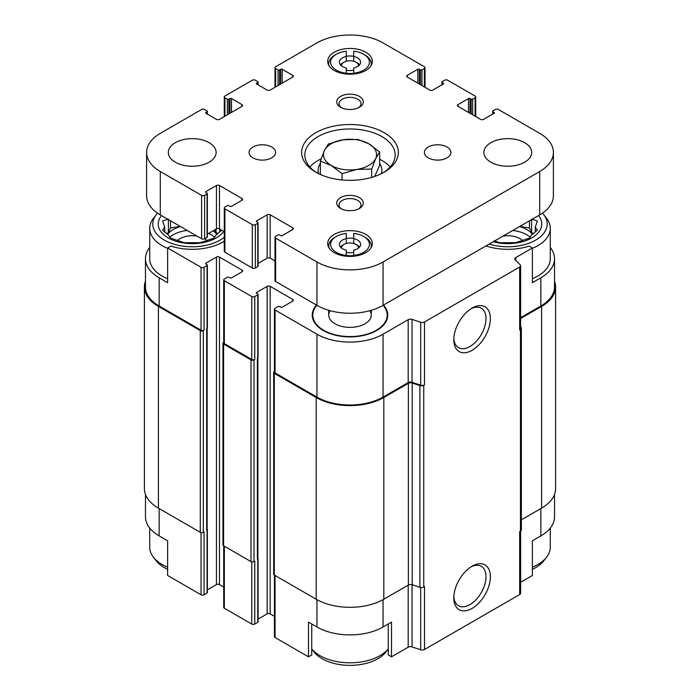 <?xml version="1.0" encoding="UTF-8"?>
<svg xmlns="http://www.w3.org/2000/svg" width="700" height="700" viewBox="0 0 700 700"><rect width="100%" height="100%" fill="white"/><g stroke="black" fill="none" stroke-linecap="round" stroke-linejoin="round"><path stroke-width="1.05" d="M512.733 230.475A26.828 15.487 180 0 1 530.18 237.169M532.429 234.377A26.828 15.487 0 0 0 526.75 229.539A26.828 15.487 0 0 0 519.514 226.564M169.82 237.169A26.828 15.487 180 0 1 187.268 230.475M208.591 233.424A26.828 15.487 180 0 1 214.62 237.169M180.486 226.564A26.828 15.487 0 0 0 167.571 234.377M216.869 234.377A26.828 15.487 0 0 0 213.141 230.799M542.456 213.168A39.436 22.767 180 0 1 543.778 214.716L546.577 218.33A42.499 24.535 180 0 1 550.279 228.349L550.279 258.711A42.499 24.535 180 0 1 532.385 278.723M520.608 317.678L540.837 305.996L540.837 277.795L532.385 282.678L532.385 247.975L529.148 246.102A43.829 25.305 180 0 1 485.931 245.945M540.837 277.795A46.751 26.994 0 0 0 554.531 258.711A46.751 26.994 0 0 0 550.279 247.468M554.531 494.401L554.531 516.81A46.751 26.994 0 0 1 540.837 535.903L532.385 540.776L532.385 575.488L520.608 582.286M224.28 241.264A43.829 25.305 180 0 1 170.852 246.102L167.615 247.975L201.049 267.277A2.126 1.225 0 0 0 204.05 267.277L207.06 265.545A1.059 0.612 0 0 0 207.366 265.108A1.059 0.612 0 0 0 207.06 264.679L205.931 264.023L205.931 263.156A1.059 0.612 0 0 0 205.616 263.594A1.059 0.612 0 0 0 205.931 264.023M205.931 263.156L216.449 257.084A2.126 1.225 0 0 1 219.459 257.084L241.999 270.095A2.126 1.225 0 0 1 242.62 270.97A2.126 1.225 0 0 1 241.999 271.836L231.481 277.909A1.059 0.612 0 0 1 229.976 277.909L228.848 277.252A1.059 0.612 0 0 0 227.343 277.252L224.341 278.994A2.126 1.225 0 0 0 223.72 279.86A2.126 1.225 0 0 0 224.341 280.726L251.764 296.555A2.126 1.225 0 0 0 254.765 296.555L257.775 294.822A1.059 0.612 0 0 0 258.081 294.394A1.059 0.612 0 0 0 257.775 293.956L256.646 293.309L256.646 292.434A1.059 0.612 0 0 0 256.331 292.871A1.059 0.612 0 0 0 256.646 293.309M256.646 292.434L267.164 286.361A2.126 1.225 0 0 1 270.174 286.361L292.714 299.381A2.126 1.225 0 0 1 293.335 300.248A2.126 1.225 0 0 1 292.714 301.114L282.196 307.186A1.059 0.612 0 0 1 280.691 307.186L279.562 306.539A1.059 0.612 0 0 0 278.058 306.539L275.056 308.271A2.126 1.225 0 0 0 274.435 309.137A2.126 1.225 0 0 0 275.056 310.004L316.942 334.189A46.751 26.994 0 0 0 383.058 334.189L408.188 319.681A3.185 1.838 0 0 1 412.037 319.384L420.665 322.262A3.185 1.838 0 0 0 424.506 321.974L519.671 267.024A3.185 1.838 0 0 0 520.608 265.729A3.185 1.838 0 0 0 520.179 264.801L515.2 259.822A3.185 1.838 0 0 1 514.771 258.904A3.185 1.838 0 0 1 515.707 257.609L532.385 247.975M316.479 305.078A37.756 21.796 0 0 0 312.926 319.235A37.756 21.796 0 0 0 350 336.901A37.756 21.796 0 0 0 387.074 319.235A37.756 21.796 0 0 0 383.521 305.078M149.721 247.468A46.751 26.994 0 0 0 145.469 258.711A46.751 26.994 0 0 0 159.162 277.795L167.615 282.678L167.615 247.975M167.615 278.723A42.499 24.535 180 0 1 162.164 276.062A42.499 24.535 180 0 1 149.721 258.711L149.721 228.349A42.499 24.535 180 0 1 153.423 218.33L156.222 214.716A39.436 22.767 180 0 1 157.544 213.168M311.727 623.989L311.727 654.946L308.49 656.819L308.49 622.116L316.942 626.99A46.751 26.994 0 0 0 383.058 626.99L383.058 599.655M388.273 623.989L388.273 654.946L391.51 656.819L391.51 622.116L383.058 626.99M207.148 328.379L207.148 529.716A1.593 0.919 0 0 1 206.684 530.372L207.06 530.154A1.059 0.612 0 0 0 207.366 529.716L207.366 592.62A1.059 0.612 0 0 1 207.06 593.049L204.05 594.79A2.126 1.225 0 0 1 201.049 594.79L167.615 575.488L167.615 540.776L159.162 535.903L159.162 508.576M540.837 305.996A46.751 26.994 0 0 0 554.531 286.912L554.531 258.711M145.469 258.711L145.469 286.912A46.751 26.994 0 0 0 159.162 305.996L201.049 330.181A2.126 1.225 0 0 0 204.05 330.181L204.05 267.277M274.435 371.525L274.304 371.604A2.126 1.225 0 0 0 273.683 372.47L273.683 574.184A2.126 1.225 0 0 0 274.304 575.05L316.19 599.235A47.819 27.606 0 0 0 383.81 599.235L408.38 585.051A3.185 1.838 0 0 1 412.221 584.754L419.895 587.309A3.185 1.838 0 0 0 423.745 587.02L424.506 586.582L424.506 649.477L519.671 594.536A3.185 1.838 0 0 0 520.608 593.233L520.608 531.09M519.671 594.536L519.671 531.633L520.441 531.195A3.185 1.838 0 0 0 521.369 529.891L521.369 328.186A3.185 1.838 0 0 0 520.949 327.259L520.608 326.926M521.369 519.811L541.59 508.139A47.819 27.606 0 0 0 555.599 488.617L555.599 286.912A47.819 27.606 0 0 0 554.531 281.12M145.469 281.12A47.819 27.606 0 0 0 144.401 286.912L144.401 488.617A47.819 27.606 0 0 0 158.41 508.139L200.296 532.324A2.126 1.225 0 0 0 203.306 532.324L204.05 531.886L204.05 594.79M223.72 342.248L223.589 342.326A2.126 1.225 0 0 0 222.968 343.192L222.968 544.898A2.126 1.225 0 0 0 223.589 545.773L251.011 561.601A2.126 1.225 0 0 0 254.021 561.601L254.765 561.164L254.765 624.067L257.775 622.335A1.059 0.612 0 0 0 258.081 621.898L258.081 559.003A1.059 0.612 0 0 0 257.863 558.626M206.684 530.372L207.06 328.44A1.059 0.612 0 0 0 207.366 328.011L207.366 265.108M257.775 622.335L257.775 357.726A1.059 0.612 0 0 0 258.081 357.289L258.081 294.394M274.435 309.137L274.435 372.041A2.126 1.225 0 0 0 275.056 372.908L316.942 397.084A46.751 26.994 0 0 0 383.058 397.084L408.188 382.576L408.188 319.681M412.221 584.754L412.221 383.049L419.895 385.604A3.185 1.838 0 0 0 423.745 385.306L424.506 384.869A3.185 1.838 0 0 1 420.665 385.158L412.037 382.287A3.185 1.838 0 0 0 408.188 382.576M472.089 608.405A25.839 14.919 120 0 0 490.367 576.756A25.839 14.919 120 0 0 472.089 566.204A25.839 14.919 120 0 0 453.819 597.852A25.839 14.919 120 0 0 472.089 608.405M472.089 350.297A25.839 14.919 120 0 0 490.367 318.649A25.839 14.919 120 0 0 472.089 308.105A25.839 14.919 120 0 0 453.819 339.754A25.839 14.919 120 0 0 472.089 350.297M520.608 265.729L520.608 328.624A3.185 1.838 0 0 1 519.671 329.928L520.441 329.481A3.185 1.838 0 0 0 521.369 328.186M144.401 286.912A47.819 27.606 0 0 0 158.41 306.425L200.296 330.61A2.126 1.225 0 0 0 203.306 330.61L204.05 330.181M207.366 589.837L216.449 584.596L216.449 257.084M223.72 587.055L219.459 584.596A2.126 1.225 0 0 0 216.449 584.596M223.72 279.86L223.72 342.755A2.126 1.225 0 0 0 224.341 343.621L251.764 359.459A2.126 1.225 0 0 0 254.765 359.459L254.765 296.555M222.968 343.192A2.126 1.225 0 0 0 223.589 344.059L251.011 359.887A2.126 1.225 0 0 0 254.021 359.887L254.765 359.459M258.081 619.115L267.164 613.874L267.164 286.361M274.435 616.332L270.174 613.874A2.126 1.225 0 0 0 267.164 613.874M273.683 372.47A2.126 1.225 0 0 0 274.304 373.336L316.19 397.521A47.819 27.606 0 0 0 383.81 397.521L408.38 383.338A3.185 1.838 0 0 1 412.221 383.049M520.608 318.544L541.59 306.425A47.819 27.606 0 0 0 555.599 286.912M257.399 559.65A1.593 0.919 0 0 0 257.863 559.003L257.863 357.665M274.435 575.12L274.435 636.65A2.126 1.225 0 0 0 275.056 637.516L308.49 656.819M391.51 656.819L408.188 647.185L408.188 585.156M424.506 649.477A3.185 1.838 0 0 1 420.665 649.766L412.037 646.896A3.185 1.838 0 0 0 408.188 647.185M145.469 494.401L145.469 516.81A46.751 26.994 0 0 0 159.162 535.903M223.72 545.843L223.72 607.364A2.126 1.225 0 0 0 224.341 608.23L251.764 624.067A2.126 1.225 0 0 0 254.765 624.067M453.854 338.433A22.759 13.134 120 0 0 458.535 347.646A22.759 13.134 120 0 0 469.91 346.517A22.759 13.134 120 0 0 484.776 326.471A22.759 13.134 120 0 0 481.285 308.236A22.759 13.134 120 0 0 470.969 308.796M453.854 596.531A22.759 13.134 120 0 0 458.535 605.745A22.759 13.134 120 0 0 469.91 604.625A22.759 13.134 120 0 0 484.776 584.57A22.759 13.134 120 0 0 481.285 566.335A22.759 13.134 120 0 0 470.969 566.895M383.101 305.314A37.188 21.473 180 0 1 387.188 315.105L387.188 316.838A37.188 21.473 180 0 1 386.767 320.066M313.233 320.066A37.188 21.473 180 0 1 312.812 316.838L312.812 315.105A37.188 21.473 180 0 1 316.899 305.314M387.188 315.105A37.188 21.473 180 0 1 364.227 334.941A37.188 21.473 180 0 1 323.706 330.286A37.188 21.473 180 0 1 312.812 315.105M369.836 310.695A21.254 12.268 180 0 1 371.254 315.105A21.254 12.268 180 0 1 358.129 326.436A21.254 12.268 180 0 1 334.976 323.776A21.254 12.268 180 0 1 328.746 315.105A21.254 12.268 180 0 1 330.164 310.695M224.28 237.265A39.436 22.767 180 0 1 164.334 240.109A39.436 22.767 180 0 1 156.222 214.716M223.746 231.368A34.002 19.626 180 0 1 168.175 237.886A34.002 19.626 180 0 1 161.499 215.6M167.615 248.351A42.499 24.535 180 0 1 162.164 245.7A42.499 24.535 180 0 1 149.721 228.349M168.403 219.135L162.593 220.999L164.719 227.071L162.593 230.16L168.403 235.016L170.529 238.096L184.284 242.681L200.156 242.681L205.966 240.826L213.911 238.096L216.037 235.016L221.847 230.16M177.459 240.529A17.264 9.966 180 0 1 197.059 236.127M146.597 152.434A46.751 26.994 0 0 0 160.291 171.518L201.609 195.379A2.126 1.225 0 0 0 204.619 195.379L207.06 193.97A1.059 0.612 0 0 0 207.366 193.532A1.059 0.612 0 0 0 207.06 193.104L205.931 192.447A1.059 0.612 0 0 1 205.616 192.019A1.059 0.612 0 0 1 205.931 191.581L216.449 185.509A2.126 1.225 0 0 1 219.459 185.509L241.999 198.52L241.999 200.261L231.481 206.334A1.059 0.612 0 0 1 229.976 206.334L228.848 205.678A1.059 0.612 0 0 0 227.343 205.678L224.901 207.095A2.126 1.225 0 0 0 224.28 207.961A2.126 1.225 0 0 0 224.901 208.827L252.324 224.656A2.126 1.225 0 0 0 255.334 224.656L257.775 223.248A1.059 0.612 0 0 0 258.081 222.819A1.059 0.612 0 0 0 257.775 222.381L256.646 221.734A1.059 0.612 0 0 1 256.331 221.296A1.059 0.612 0 0 1 256.646 220.867L267.164 214.786A2.126 1.225 0 0 1 270.174 214.786L292.714 227.806L292.714 229.539L282.196 235.611A1.059 0.612 0 0 1 280.691 235.611L279.562 234.964A1.059 0.612 0 0 0 278.058 234.964L275.616 236.373A2.126 1.225 0 0 0 274.995 237.239A2.126 1.225 0 0 0 275.616 238.105L316.942 261.966A46.751 26.994 0 0 0 383.058 261.966L539.709 171.518A46.751 26.994 0 0 0 553.403 152.434A46.751 26.994 0 0 0 539.709 133.35L498.391 109.489A2.126 1.225 0 0 0 495.381 109.489L492.94 110.897A1.059 0.612 0 0 0 492.634 111.335A1.059 0.612 0 0 0 492.94 111.772L494.069 112.42L494.069 113.286L483.551 119.359A2.126 1.225 0 0 1 480.541 119.359L458.001 106.348A2.126 1.225 0 0 1 457.38 105.481A2.126 1.225 0 0 1 458.001 104.615L468.519 98.534A1.059 0.612 0 0 1 470.024 98.534L471.153 99.19A1.059 0.612 0 0 0 472.657 99.19L475.099 97.781A2.126 1.225 0 0 0 475.72 96.915A2.126 1.225 0 0 0 475.099 96.04L447.676 80.211A2.126 1.225 0 0 0 444.666 80.211L442.225 81.62A1.059 0.612 0 0 0 441.919 82.058A1.059 0.612 0 0 0 442.225 82.486L443.354 83.142L443.354 84.009L432.836 90.081A2.126 1.225 0 0 1 429.826 90.081L407.286 77.07A2.126 1.225 0 0 1 406.665 76.195A2.126 1.225 0 0 1 407.286 75.329L417.804 69.256A1.059 0.612 0 0 1 419.309 69.256L420.438 69.913A1.059 0.612 0 0 0 421.942 69.913L424.384 68.495A2.126 1.225 0 0 0 425.005 67.629A2.126 1.225 0 0 0 424.384 66.763L383.058 42.91A46.751 26.994 0 0 0 316.942 42.91L275.616 66.763A2.126 1.225 0 0 0 274.995 67.629A2.126 1.225 0 0 0 275.616 68.495L278.058 69.913A1.059 0.612 0 0 0 279.562 69.913L280.691 69.256A1.059 0.612 0 0 1 282.196 69.256L292.714 75.329L292.714 77.07L270.174 90.081A2.126 1.225 0 0 1 267.164 90.081L256.646 84.009A1.059 0.612 0 0 1 256.331 83.571A1.059 0.612 0 0 1 256.646 83.142L257.775 82.486A1.059 0.612 0 0 0 258.081 82.058A1.059 0.612 0 0 0 257.775 81.62L255.334 80.211A2.126 1.225 0 0 0 252.324 80.211L224.901 96.04A2.126 1.225 0 0 0 224.28 96.915A2.126 1.225 0 0 0 224.901 97.781L227.343 99.19A1.059 0.612 0 0 0 228.848 99.19L229.976 98.534A1.059 0.612 0 0 1 231.481 98.534L241.999 104.615L241.999 106.348L219.459 119.359A2.126 1.225 0 0 1 216.449 119.359L205.931 113.286A1.059 0.612 0 0 1 205.616 112.849A1.059 0.612 0 0 1 205.931 112.42L207.06 111.772A1.059 0.612 0 0 0 207.366 111.335A1.059 0.612 0 0 0 207.06 110.897L204.619 109.489A2.126 1.225 0 0 0 201.609 109.489L160.291 133.35A46.751 26.994 0 0 0 146.597 152.434L146.597 195.816A46.751 26.994 0 0 0 160.291 214.9L201.609 238.761A2.126 1.225 0 0 0 204.619 238.761A17.264 9.966 180 0 1 206.981 240.529M167.615 567.184A42.499 24.535 180 0 1 162.164 564.532A42.499 24.535 180 0 1 153.423 557.2A42.499 24.535 180 0 1 149.721 547.181L149.721 528.062M167.615 569.31A39.436 22.767 180 0 1 164.334 567.613A39.436 22.767 180 0 1 156.222 560.814L153.423 557.2M388.273 648.944A42.499 24.535 180 0 1 319.944 655.62A42.499 24.535 180 0 1 311.727 648.944M388.273 648.97L385.998 651.901A39.436 22.767 180 0 1 322.114 658.709A39.436 22.767 180 0 1 314.002 651.901L311.727 648.97M543.778 214.716A39.436 22.767 180 0 1 534.66 240.669A39.436 22.767 180 0 1 489.169 244.081M538.501 215.6A34.002 19.626 180 0 1 531.825 237.886A34.002 19.626 180 0 1 493.211 241.745M550.279 228.349A42.499 24.535 180 0 1 532.385 248.351M550.279 528.062L550.279 547.181A42.499 24.535 180 0 1 546.577 557.2A42.499 24.535 180 0 1 532.385 567.184M546.577 557.2L543.778 560.814A39.436 22.767 180 0 1 532.385 569.31M494.034 240.826L499.844 242.681L515.716 242.681L529.471 238.096L531.597 235.016L537.407 230.16L535.281 227.071L537.407 220.999L531.597 219.135M502.941 236.127A17.264 9.966 180 0 1 522.541 240.529M219.721 232.041L219.721 229.04M217.849 233.599L216.037 232.557L216.037 229.127M216.037 232.557L214.786 229.854M179.638 226.074L178.474 226.739L178.474 225.4M178.474 226.739L170.529 227.973L170.529 220.815M170.529 227.973L168.403 232.557L168.403 219.581M168.403 232.557L166.591 233.599M164.719 232.041L164.719 227.071M535.281 232.041L535.281 227.071M533.409 233.599L531.597 232.557L531.597 219.581M531.597 232.557L529.471 227.973L529.471 220.815M529.471 227.973L521.526 226.739L521.526 225.4M521.526 226.739L520.363 226.074M320.373 163.433A31.876 18.401 0 0 0 318.124 170.222A31.876 18.401 0 0 0 318.701 173.705M381.299 173.705A31.876 18.401 0 0 0 381.876 170.222A31.876 18.401 0 0 0 379.627 163.433M346.281 51.651L346.281 51.222A19.39 11.191 180 0 0 336.289 54.294A19.39 11.191 180 0 0 331.45 65.476A19.39 11.191 180 0 0 346.281 73.194L346.281 67.953A10.623 6.134 180 0 1 339.377 62.212A10.623 6.134 180 0 1 346.281 56.464L346.281 61.267M340.375 64.811A10.623 6.134 180 0 1 342.484 63.079L343.989 62.212A8.496 4.909 180 0 1 356.011 62.212L356.011 62.212A8.496 4.909 180 0 1 358.496 65.896M353.719 61.267L353.719 56.464A10.623 6.134 180 0 1 360.623 62.212A10.623 6.134 180 0 1 353.719 67.953L353.719 74.025A10.623 6.134 0 0 1 353.588 74.06M357.516 63.079L356.011 62.212L357.516 63.079A10.623 6.134 180 0 1 359.625 64.811M353.719 256.235L353.719 250.145A10.623 6.134 180 0 0 360.623 244.396A10.623 6.134 180 0 0 353.719 238.648L353.719 233.406A19.39 11.191 180 0 1 363.711 236.477A19.39 11.191 180 0 1 368.55 247.66A19.39 11.191 180 0 1 353.719 255.386A10.623 6.134 180 0 1 346.281 255.351L346.281 250.145A10.623 6.134 180 0 1 339.377 244.396A10.623 6.134 180 0 1 346.281 238.648L346.281 243.451M340.375 246.995A10.623 6.134 180 0 1 342.484 245.263L343.989 244.396A8.496 4.909 180 0 1 356.011 244.396L356.011 244.396A8.496 4.909 180 0 1 358.496 248.08M357.516 245.263L356.011 244.396L357.516 245.263A10.623 6.134 180 0 1 359.625 246.995M353.719 238.648L353.719 243.451M353.719 56.464L353.719 51.222A19.39 11.191 180 0 1 363.711 54.294L365.024 55.055A21.254 12.268 180 0 1 371.254 63.726A21.254 12.268 180 0 1 370.956 65.765M363.711 54.294A19.39 11.191 180 0 1 368.55 65.476A19.39 11.191 180 0 1 353.719 73.194M363.711 236.477L365.024 237.239A21.254 12.268 180 0 1 371.254 245.91A21.254 12.268 180 0 1 370.956 247.957M274.995 237.239L274.995 280.621A2.126 1.225 0 0 0 275.616 281.488L316.942 305.34A46.751 26.994 0 0 0 383.058 305.34L539.709 214.9A46.751 26.994 0 0 0 553.403 195.816L553.403 152.434M494.069 113.286A1.059 0.612 0 0 0 494.384 112.849A1.059 0.612 0 0 0 494.069 112.42M443.354 84.009A1.059 0.612 0 0 0 443.669 83.571A1.059 0.612 0 0 0 443.354 83.142M292.714 77.07A2.126 1.225 0 0 0 293.335 76.195A2.126 1.225 0 0 0 292.714 75.329M241.999 106.348A2.126 1.225 0 0 0 242.62 105.481A2.126 1.225 0 0 0 241.999 104.615M204.619 195.379L204.619 238.761L207.06 237.344A1.059 0.612 0 0 0 207.366 236.915L207.366 193.532M207.366 234.132L216.449 228.891A2.126 1.225 0 0 1 219.459 228.891L224.28 231.674M241.999 200.261A2.126 1.225 0 0 0 242.62 199.395A2.126 1.225 0 0 0 241.999 198.52M224.28 207.961L224.28 251.335A2.126 1.225 0 0 0 224.901 252.201L252.324 268.039A2.126 1.225 0 0 0 255.334 268.039L257.775 266.63A1.059 0.612 0 0 0 258.081 266.192L258.081 222.819M258.081 263.41L267.164 258.169A2.126 1.225 0 0 1 270.174 258.169L274.995 260.951M292.714 229.539A2.126 1.225 0 0 0 293.335 228.672A2.126 1.225 0 0 0 292.714 227.806M175.315 162.199A23.905 13.799 0 0 0 201.373 165.191A23.905 13.799 0 0 0 216.125 152.434A23.905 13.799 0 0 0 192.22 138.635A23.905 13.799 0 0 0 168.315 152.434A23.905 13.799 0 0 0 175.315 162.199M252.945 157.859A13.282 7.665 0 0 0 267.426 159.521A13.282 7.665 0 0 0 275.625 152.434A13.282 7.665 0 0 0 262.342 144.769A13.282 7.665 0 0 0 249.06 152.434A13.282 7.665 0 0 0 252.945 157.859M428.269 157.859A13.282 7.665 0 0 0 442.741 159.521A13.282 7.665 0 0 0 450.94 152.434A13.282 7.665 0 0 0 437.658 144.769A13.282 7.665 0 0 0 424.375 152.434A13.282 7.665 0 0 0 428.269 157.859M490.875 162.199A23.905 13.799 0 0 0 516.933 165.191A23.905 13.799 0 0 0 531.685 152.434A23.905 13.799 0 0 0 507.78 138.635A23.905 13.799 0 0 0 483.875 152.434A23.905 13.799 0 0 0 490.875 162.199M365.776 234.421A22.312 12.88 180 0 1 372.312 243.53A22.312 12.88 180 0 1 350 256.41A22.312 12.88 180 0 1 327.688 243.53A22.312 12.88 180 0 1 341.46 231.63A22.312 12.88 180 0 1 365.776 234.421M365.776 52.229A22.312 12.88 180 0 1 372.312 61.337A22.312 12.88 180 0 1 350 74.226A22.312 12.88 180 0 1 327.688 61.337A22.312 12.88 180 0 1 341.46 49.438A22.312 12.88 180 0 1 365.776 52.229M384.186 132.694A48.344 27.912 180 0 1 384.186 172.174A48.344 27.912 180 0 1 315.814 172.174A48.344 27.912 180 0 1 315.814 132.694A48.344 27.912 180 0 1 384.186 132.694M340.611 107.249A13.282 7.665 0 0 0 359.389 107.249A13.282 7.665 0 0 0 359.389 96.399A13.282 7.665 0 0 0 340.611 96.399A13.282 7.665 0 0 0 340.611 107.249L340.611 107.249M340.611 208.469A13.282 7.665 0 0 0 359.389 208.469A13.282 7.665 0 0 0 359.389 197.619A13.282 7.665 0 0 0 340.611 197.619A13.282 7.665 0 0 0 340.611 208.469L340.611 208.469M358.505 208.933A10.981 6.344 0 0 0 360.981 204.925A10.981 6.344 0 0 0 350 198.581A10.981 6.344 0 0 0 339.019 204.925A10.981 6.344 0 0 0 341.495 208.933M358.505 107.712A10.981 6.344 0 0 0 360.981 103.705A10.981 6.344 0 0 0 350 97.361A10.981 6.344 0 0 0 339.019 103.705A10.981 6.344 0 0 0 341.495 107.712M316.977 172.821A45.159 26.075 180 0 1 304.841 155.041A45.159 26.075 180 0 1 332.719 130.952A45.159 26.075 180 0 1 381.929 136.605A45.159 26.075 180 0 1 395.159 155.041A45.159 26.075 180 0 1 383.023 172.821M379.627 159.224A45.159 26.075 180 0 1 381.929 160.457A45.159 26.075 180 0 1 390.154 166.968M309.846 166.968A45.159 26.075 180 0 1 321.134 158.847M329.044 65.765A21.254 12.268 180 0 1 328.746 63.726A21.254 12.268 180 0 1 334.976 55.055L336.289 54.294M353.719 56.201A21.254 12.268 0 0 0 346.281 56.201M346.281 51.222L346.281 56.464M329.044 247.957A21.254 12.268 180 0 1 328.746 245.91A21.254 12.268 180 0 1 334.976 237.239L336.289 236.477A19.39 11.191 180 0 1 346.281 233.406L346.281 238.648M353.719 238.385A21.254 12.268 0 0 0 346.281 238.385M346.412 256.244A10.623 6.134 0 0 1 346.281 256.217L346.281 255.386A19.39 11.191 180 0 1 331.45 247.66A19.39 11.191 180 0 1 336.289 236.477M346.281 73.194L346.281 74.043A10.623 6.134 0 0 0 346.412 74.06M353.719 252.28A8.496 4.909 180 0 1 346.281 252.28M341.504 248.08A8.496 4.909 180 0 1 343.989 244.396M353.719 70.096A8.496 4.909 180 0 1 346.281 70.096M341.504 65.896A8.496 4.909 180 0 1 343.989 62.212M353.719 73.159A10.623 6.134 180 0 1 346.281 73.159M374.605 176.461L379.627 165.638L379.627 151.961L368.786 143.763L357.936 139.431L343.123 139.79L328.309 144.016L324.345 150.631L320.373 161.123L331.214 165.445L342.064 173.644L356.877 169.418L371.691 169.067L375.655 158.576L379.627 151.961M371.691 177.38L371.691 169.067M342.064 179.97L342.064 173.644M320.373 174.492L320.373 161.123M356.877 169.418A26.565 15.339 180 0 1 331.214 165.445A26.565 15.339 180 0 1 324.345 150.631A26.565 15.339 180 0 1 343.123 139.79A26.565 15.339 180 0 1 368.786 143.763A26.565 15.339 180 0 1 375.655 158.576A26.565 15.339 180 0 1 356.877 169.418M515.707 260.33L515.707 257.609M159.162 305.996L159.162 277.795M201.049 330.181L201.049 267.277M275.056 372.908L275.056 310.004M316.942 397.084L316.942 334.189M383.058 397.084L383.058 334.189M412.037 382.287L412.037 319.384M420.665 385.158L420.665 322.262M424.506 384.869L424.506 321.974M423.745 587.02L423.745 385.306M520.441 531.195L520.441 329.481M519.671 329.928L519.671 267.024M203.306 532.324L203.306 330.61M207.06 593.049L207.06 530.154M207.06 328.44L207.06 265.545M219.459 584.596L219.459 257.084M241.999 271.836L241.999 270.095M224.341 343.621L224.341 280.726M251.764 359.459L251.764 296.555M254.021 561.601L254.021 359.887M257.775 357.726L257.775 294.822M270.174 613.874L270.174 286.361M292.714 301.114L292.714 299.381M274.304 575.05L274.304 373.336M316.19 599.235L316.19 397.521M383.81 599.235L383.81 397.521M408.38 585.051L408.38 383.338M419.895 587.309L419.895 385.604M541.59 508.139L541.59 306.425M158.41 508.139L158.41 306.425M200.296 532.324L200.296 330.61M206.684 529.069L206.684 328.659M223.589 545.773L223.589 344.059M251.011 561.601L251.011 359.887M257.399 558.346L257.399 357.936M275.056 637.516L275.056 575.479M316.942 626.99L316.942 599.655M412.037 646.896L412.037 584.701M420.665 649.766L420.665 587.492M540.837 535.903L540.837 508.576M201.049 594.79L201.049 532.604M224.341 608.23L224.341 546.201M251.764 624.067L251.764 561.881M539.709 171.518L539.709 214.9M492.94 111.772L492.94 113.934M458.001 104.615L458.001 106.348M468.519 98.534L468.519 112.42M470.024 98.534L470.024 113.286M471.153 99.19L471.153 113.934M472.657 99.19L472.657 114.809M475.099 97.781L475.099 116.218M442.225 82.486L442.225 84.656M407.286 75.329L407.286 77.07M417.804 69.256L417.804 83.142M419.309 69.256L419.309 84.009M420.438 69.913L420.438 84.656M421.942 69.913L421.942 85.522M424.384 68.495L424.384 86.931M275.616 68.495L275.616 86.931M278.058 69.913L278.058 85.522M279.562 69.913L279.562 84.656M280.691 69.256L280.691 84.009M282.196 69.256L282.196 83.142M256.646 83.142L256.646 84.009M257.775 82.486L257.775 84.656M224.901 97.781L224.901 116.218M227.343 99.19L227.343 114.809M228.848 99.19L228.848 113.934M229.976 98.534L229.976 113.286M231.481 98.534L231.481 112.42M205.931 112.42L205.931 113.286M207.06 111.772L207.06 113.934M160.291 171.518L160.291 214.9M201.609 195.379L201.609 238.761M207.06 193.97L207.06 237.344M205.931 191.581L205.931 192.447M216.449 185.509L216.449 228.891M219.459 185.509L219.459 228.891M224.901 208.827L224.901 252.201M252.324 224.656L252.324 268.039M255.334 224.656L255.334 268.039M257.775 223.248L257.775 266.63M256.646 220.867L256.646 221.734M267.164 214.786L267.164 258.169M270.174 214.786L270.174 258.169M275.616 238.105L275.616 281.488M316.942 261.966L316.942 305.34M383.058 261.966L383.058 305.34M318.124 170.222L318.124 173.416M381.876 170.222L381.876 173.416M492.634 111.335L492.634 114.117M475.72 96.915L475.72 116.576M441.919 82.058L441.919 84.84M425.005 67.629L425.005 87.29M274.995 67.629L274.995 87.29M258.081 82.058L258.081 84.84M224.28 96.915L224.28 116.576M207.366 111.335L207.366 114.117M328.746 63.726L328.746 65.266M371.254 63.726L371.254 65.266M328.746 245.91L328.746 247.459M371.254 245.91L371.254 247.459M328.746 310.301L328.746 315.105M371.254 310.301L371.254 315.105"/></g></svg>

